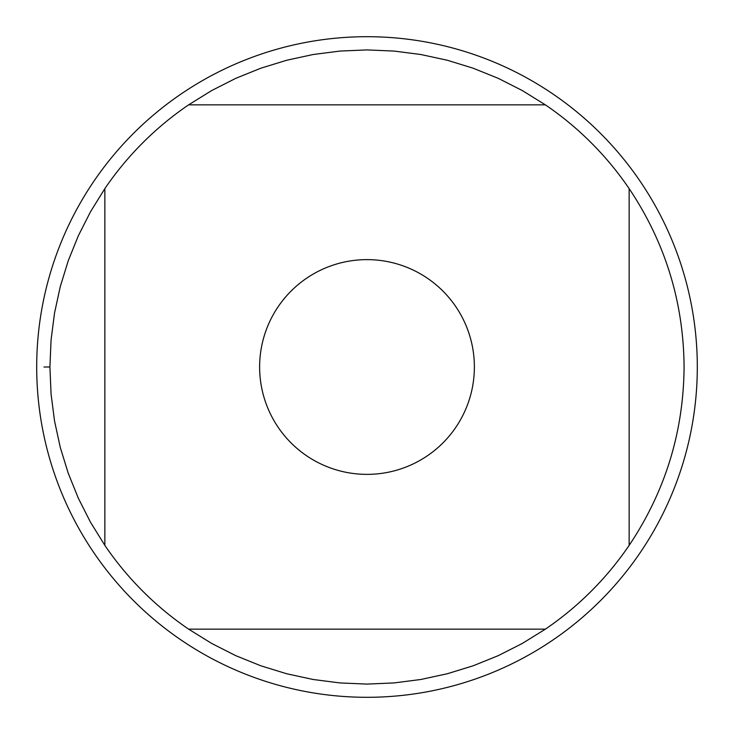<?xml version="1.0" encoding="UTF-8"?>
<svg xmlns="http://www.w3.org/2000/svg" width="734" height="734" viewBox="0 0 734 734"><rect width="100%" height="100%" fill="white"/><g stroke="black" fill="none" stroke-linecap="round" stroke-linejoin="round"><path stroke-width="1.1" d="M36.7 367A330.3 330.3 0 0 1 532.15 80.951A330.3 330.3 0 0 1 532.15 653.049A330.3 330.3 0 0 1 36.7 367M278.232 427.408A107.375 107.375 0 0 0 474.375 367A107.375 107.375 0 0 0 335.392 264.387A107.375 107.375 0 0 0 278.232 427.408M104.861 545.399A317.088 317.088 0 0 0 188.601 629.139L545.399 629.139A317.088 317.088 0 0 0 629.139 545.399L629.139 188.601A317.088 317.088 0 0 0 545.399 104.861L188.601 104.861A317.088 317.088 0 0 0 104.861 188.601L104.861 545.399L90.603 522.397L78.355 498.267L68.216 473.182L60.252 447.318L54.518 420.876L51.068 394.039L49.912 367L51.068 339.961L54.518 313.124L60.252 286.682L68.216 260.818L78.355 235.733L90.603 211.603L104.861 188.601M629.139 545.399C665.261 491.413 683.574 431.95 684.088 367C683.574 302.05 665.261 242.587 629.139 188.601M188.601 629.139L211.603 643.397L235.733 655.645L260.818 665.784L286.682 673.748L313.124 679.482L339.961 682.932L367 684.088L394.039 682.932L420.876 679.482L447.318 673.748L473.182 665.784L498.267 655.645L522.397 643.397L545.399 629.139M545.399 104.861L522.397 90.603L498.267 78.355L473.182 68.216L447.318 60.252L420.876 54.518L394.039 51.068L367 49.912L339.961 51.068L313.124 54.518L286.682 60.252L260.818 68.216L235.733 78.355L211.603 90.603L188.601 104.861M49.912 367L43.967 367"/></g></svg>
